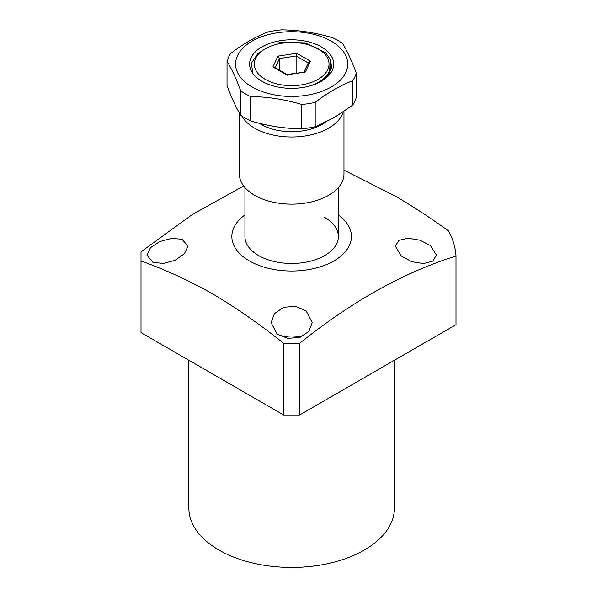 <?xml version="1.0" encoding="UTF-8"?>
<svg xmlns="http://www.w3.org/2000/svg" width="597" height="597" viewBox="0 0 597 597"><rect width="100%" height="100%" fill="white"/><g stroke="black" fill="none" stroke-linecap="round" stroke-linejoin="round"><path stroke-width="0.9" d="M244.927 187.54L244.927 236.494A46.715 26.969 0 0 0 258.613 255.568A46.715 26.969 0 0 0 309.522 261.419A46.715 26.969 0 0 0 338.365 236.494A46.715 26.969 0 0 0 324.678 217.42M401.326 256.009L395.304 246.091L398.878 240.322L408.139 238.24L419.9 240.181L430.392 245.539L436.414 255.083L432.825 261.105L423.489 263.575L411.736 261.68L401.326 256.009M277.112 334.036L271.09 322.671L274.433 313.634L283.538 307.328L295.575 306.254L306.179 310.94L312.201 322.671L308.85 331.492L299.701 337.409L287.702 338.372L277.112 334.036M244.927 214.942A59.797 34.529 0 0 0 249.359 260.911A59.797 34.529 0 0 0 331.514 262.225A59.797 34.529 0 0 0 338.365 214.942M243.636 185.951L192.324 214.51L141.004 251.837L141.004 260.993C164.72 269.389 188.51 280.291 212.36 293.717C236.24 307.851 260.023 324.41 283.717 343.387L299.575 343.387C351.932 301.336 404.072 272.225 455.996 256.053A164.451 94.945 0 0 0 448.556 230.964C430.653 217.972 412.706 206.249 394.714 195.794L343.969 170.152M394.43 360.252L394.43 508.092A102.781 59.342 180 0 1 330.977 562.919A102.781 59.342 180 0 1 218.965 550.053A102.781 59.342 180 0 1 188.861 508.092L188.861 360.252M300.44 337.156A20.559 11.865 0 0 0 282.851 337.156M152.899 262.329L146.877 255.083L150.459 247.71L159.795 241.539L171.563 238.427L181.966 239.225L187.988 246.091L184.406 253.703L175.137 260.247L163.391 263.456L152.899 262.329M141.004 260.993L141.004 332.626L283.717 415.019L299.575 415.019L455.996 324.708L455.996 256.053M283.717 343.387L283.717 415.019M299.575 343.387L299.575 415.019M265.217 48.82A37.372 21.582 180 0 1 318.074 48.82A37.372 21.582 180 0 1 318.074 79.334A37.372 21.582 180 0 1 265.217 79.334A37.372 21.582 180 0 1 265.217 48.82L257.762 53.7L251.344 63.26L252.859 73.446M312.746 85.072L319.485 81.774C328.193 76.222 331.745 69.715 330.141 62.26L329.454 73.2M260.374 123.542A39.245 22.656 0 0 0 263.777 125.803M319.514 125.803A39.245 22.656 0 0 0 323.134 123.37M275.202 67.685L279.441 58.551L277.911 56.148L272.889 66.976L274.359 67.2L286.985 74.483M279.441 70.125L279.441 58.551L296.112 55.976L296.672 53.245L277.911 56.148M308.321 63.021L310.403 61.17L296.672 53.245M286.948 74.491L305.38 72.006L310.403 61.17M272.889 66.976L287.179 75.229L286.62 74.909L305.38 72.006M308.224 62.961L296.112 55.976L296.112 73.073M325.395 122.303A43.126 24.902 180 0 1 262.143 124.967A43.126 24.902 180 0 1 259.314 123.28M239.322 112.826L239.322 173.936A52.327 30.208 0 0 0 272.404 202.025A52.327 30.208 0 0 0 329.82 194.6A52.327 30.208 0 0 0 343.969 173.936L343.969 111.43M343.208 111.952A52.327 30.208 180 0 1 329.82 127.46A52.327 30.208 180 0 1 241.778 115.945M320.514 81.729L328.022 75.267L331.536 67.737L330.693 59.954L325.581 52.723L305.231 42.894L279.015 42.186L299.701 43.006M261.911 46.909A42.044 24.276 180 0 1 321.38 46.909A42.044 24.276 180 0 1 321.38 81.244L321.38 81.244A42.044 24.276 180 0 1 261.911 81.244A42.044 24.276 180 0 1 261.911 46.909M306.261 61.834L309.642 62.827M252.001 86.961A56.066 32.365 0 0 0 331.29 86.961A56.066 32.365 0 0 0 331.29 41.186A56.066 32.365 0 0 0 252.001 41.186A56.066 32.365 0 0 0 252.001 86.961M245.397 93.863A65.409 37.76 0 0 0 250.576 96.55C267.635 96.736 284.702 99.378 301.761 104.468A65.409 37.76 0 0 0 315.194 102.385C327.686 92.729 340.178 85.513 352.663 80.752A65.409 37.76 0 0 0 356.267 72.998C351.693 60.7 347.126 50.849 342.551 43.447A65.409 37.76 0 0 0 337.895 40.454A65.409 37.76 0 0 0 332.716 37.768C315.656 32.678 298.59 30.037 281.53 29.85A65.409 37.76 0 0 0 268.098 31.932C255.606 36.693 243.113 43.902 230.629 53.558A65.409 37.76 0 0 0 227.024 61.319C231.599 68.722 236.166 78.573 240.74 90.871A65.409 37.76 0 0 0 245.397 93.863M356.267 72.998L356.267 97.348A65.409 37.76 180 0 1 352.663 105.109L333.932 117.773L315.194 126.736A65.409 37.76 180 0 1 301.761 128.818C284.702 128.631 267.635 125.989 250.576 120.9A65.409 37.76 180 0 1 240.74 115.221C236.166 107.818 231.599 97.968 227.024 85.669L227.024 61.319M352.663 80.752L352.663 105.109M315.194 126.736L315.194 102.385M301.761 104.468L301.761 128.818M250.576 120.9L250.576 96.55M240.74 90.871L240.74 115.221M318.074 48.82L320.716 50.342M338.365 236.494L338.365 187.54M304.104 71.834L308.448 62.476"/></g></svg>
